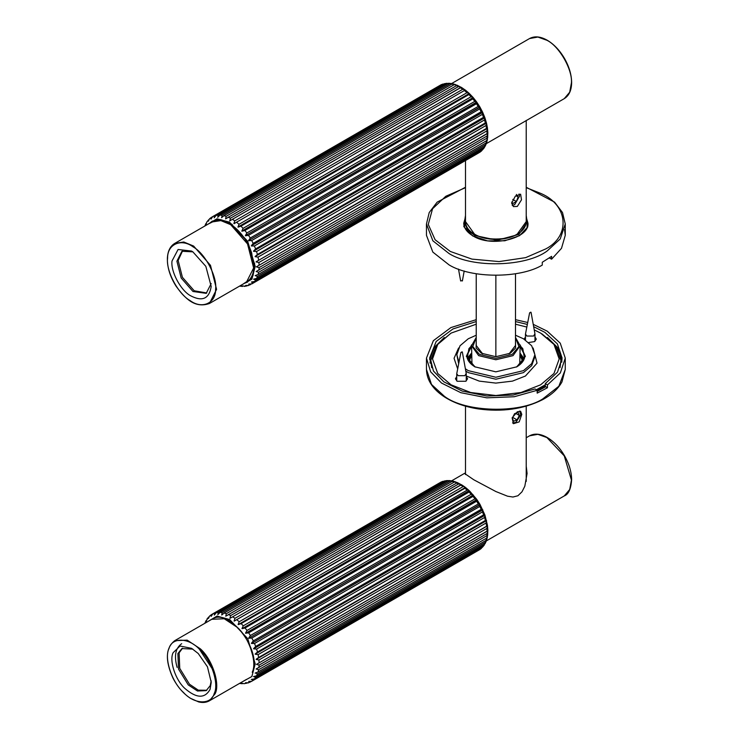 <?xml version="1.0" encoding="UTF-8"?>
<svg xmlns="http://www.w3.org/2000/svg" width="739" height="739" viewBox="0 0 739 739"><rect width="100%" height="100%" fill="white"/><g stroke="black" fill="none" stroke-linecap="round" stroke-linejoin="round"><path stroke-width="1.11" d="M476.23 273.744L476.23 345.64M495.86 275.379L495.86 356.697M515.489 345.64L515.489 273.744M511.647 203.142L515.295 196.223L520.607 194.181L521.494 199.807L517.328 206.421L513.439 206.606L511.647 203.142M468.932 361.556L471.565 355.459M520.145 355.459L522.778 361.556M523.48 360.447L520.145 355.016M471.565 355.016L468.23 360.447M519.72 364.798L520.145 345.732L515.489 337.464M476.23 337.464L471.565 345.732L471.99 364.798M515.489 337.686L518.926 346.536L512.293 354.369L495.86 358.304L479.417 354.369L472.784 346.536L476.23 337.686M471.565 345.732L478.678 355.644L495.86 359.754L513.032 355.644L520.145 345.732M476.23 341.52L476.11 348.004L481.375 353.233L495.86 356.697L510.335 353.233L515.6 348.004L515.489 341.52M521.789 414.376L519.184 421.886L513.439 423.687L512.127 417.812L517.328 411.799L520.607 411.263L521.789 414.376M482.724 353.944L476.23 345.492M515.489 345.492L508.995 353.944M499.536 136.004L564.245 98.656L569.704 92.209L571.432 82.768C572.531 69.383 559.035 46.012 546.897 40.276L537.863 37.042L529.54 38.557L451.594 83.562M526.223 466.152L527.083 473.496L524.819 486.216L522.002 491.795L517.937 495.749L512.931 497.033L507.527 496.192L495.86 491.527L473.773 479.768L464.628 473.496L465.496 472.988M519.074 194.006L519.535 196.149L514.612 204.685L512.201 205.35M516.376 194.431L518.15 196.953L516.376 201.516L512.838 203.558L511.757 202.024M512.746 199.41L516.376 201.516M515.933 195.669L518.15 196.953M519.702 411.032L520.69 414.912L515.831 422.477L512.543 422.93M514.584 413.674L518.076 412.325L519.323 415.438L517.069 419.9L513.577 421.239L512.33 418.135L514.584 413.674M512.709 417.378L517.069 419.9M515.591 413.286L519.323 415.438M243.076 284.081L251.879 278.16L254.779 266.299L247.389 241.459L229.533 222.679L217.876 219.317L208.38 223.972M254.779 265.901L253.034 275.592L247.491 282.132L244.212 283.425M209.506 223.326L212.269 221.127L220.665 219.594L229.635 222.735M213.756 221.1L214.753 220.056M249.662 280.524L248.267 280.866M253.865 267.065L254.65 263.232M232.222 224.379L228.508 223.141M239.547 286.113L242.512 286.436M241.995 285.91L245.099 286.159M247.288 285.744L245.644 285.411L248.683 285.448M247.029 285.891L244.212 286.399M248.794 284.081L251.851 283.887L480.008 152.132M478.53 153.019L248.332 285.605M250.41 284.727L248.701 284.136M251.528 281.965L254.521 281.504L482.475 149.897L484.322 147.671L255.703 279.933L253.579 279.176L256.627 278.354L484.572 146.756L484.978 145.518M482.244 150.026L481.274 151.125L253.329 282.723L251.408 282.03M484.766 146.627L484.322 147.671M255.454 275.481L258.114 274.529L486.068 142.923L486.558 141.962M486.502 142.618L485.44 144.816L257.495 276.423L255.167 275.647M256.784 271.148L487.5 137.823M487.5 138.11L486.585 140.669L258.641 272.275L256.137 271.518M256.451 266.77L487.805 133.196L256.451 266.77L487.805 133.343L487.657 137.916M465.487 90.158L469.293 93.474L237.949 227.039L239.02 224.305L466.974 92.698L469.293 93.474L473.154 97.52L241.81 231.085L243.085 228.369L471.029 96.763L473.154 97.52L476.72 102.065L245.376 235.63L246.854 232.979L474.798 101.372L476.72 102.065L479.907 107.007L248.563 240.581L250.253 238.023L478.198 106.416L479.907 107.007L482.632 112.226L251.288 245.791L253.191 243.38L481.144 111.774L482.632 112.226L484.83 117.584L253.486 251.149L255.602 248.914L483.546 117.307L484.83 117.584L486.456 122.951L255.103 256.516L257.421 254.484L485.366 122.886L486.456 122.951L486.003 125.501L486.548 128.364L487.454 128.198L256.1 261.772L486.548 128.364L487.454 128.198L486.872 130.886L487.066 133.62L487.805 133.196L487.066 135.985L259.121 267.592L256.451 266.908M487.888 133.149L487.472 128.355L256.1 261.772M486.872 130.886L258.927 262.493L256.119 261.92M487.481 128.069L486.493 123.108L255.103 256.516M486.003 125.501L258.059 257.107L255.14 256.673M257.421 254.484L256.535 251.556L484.488 119.949L484.886 117.741L253.486 251.149M256.535 251.556L253.542 251.306M255.602 248.914L254.401 245.985L482.355 114.379L482.706 112.383L251.288 245.791M254.401 245.985L251.362 245.948M253.191 243.38L251.703 240.526L479.657 108.919L479.99 107.164L248.563 240.581M251.703 240.526L248.646 240.729M250.253 238.023L248.516 235.316L476.461 103.709L476.821 102.204L245.376 235.63M248.516 235.316L245.477 235.778M246.854 232.979L244.905 230.485L472.858 98.878L473.265 97.65L241.81 231.085M244.905 230.485L241.912 231.215M243.085 228.369L240.969 226.152L468.923 94.546L469.413 93.585L237.949 227.039M240.969 226.152L238.06 227.15M233.884 223.603L234.78 220.887L462.734 89.29L465.237 90.038L234.004 223.695M461.293 87.304L465.358 90.13L464.757 90.814L466.974 92.698M229.727 220.859L230.466 218.208L458.411 86.611L461.081 87.294L229.727 220.859L460.462 87.784L462.734 89.29M457.035 85.161L461.201 87.359L460.462 87.784L461.201 87.359M226.189 218.513L225.58 218.864L226.171 216.333L454.125 84.726L456.785 85.197M457.044 85.345L225.58 218.864M221.802 217.525L222.014 215.289L449.959 83.692L452.379 83.849M452.998 84.135L451.908 84.07L223.963 215.677L221.534 217.682M217.857 217.238L218.097 215.123L446.042 83.525L448.046 83.396M449.146 83.766L447.862 83.489L219.917 215.095L217.691 217.331M214.264 217.765L214.504 215.834L443.843 83.932M446.919 83.276L444.102 83.784L216.157 215.391L214.153 217.829M440.906 84.856L212.777 216.555L210.994 219.16L211.336 217.395L212.61 216.666M209.525 218.799L211.336 217.395M209.534 218.799L208.38 221.21L208.897 219.649M206.153 224.157L206.818 222.014L208.666 219.779M205.959 223.464L204.832 226.023M464.822 488.313L469.718 491.121L476.729 499.342L479.944 504.321L484.876 514.926L487.518 525.577M472.554 495.426L471.362 494.16M473.209 496.239L475.214 498.751M476.858 501.051L478.623 503.795M479.389 505.088L481.523 509.162M206.042 620.594L204.842 623.3M207.576 618.497L206.236 621.305M206.92 619.134L208.767 616.945L208.416 618.46L209.664 615.966L211.465 614.599L439.566 482.909M441.091 482.059L212.915 613.767L211.215 616.317M211.123 616.372L211.465 614.599M449.312 481.052L448.028 480.784L220.083 612.382L217.848 614.617L218.254 612.4L447.113 480.544L444.259 481.034L216.315 612.64L214.412 615.005M214.292 615.079L214.652 613.065L444.028 481.172M447.113 480.544L448.231 480.683M453.164 481.459L452.092 481.403L224.139 613L221.986 614.839M221.7 615.005L222.19 612.603L450.143 480.997L452.573 481.172M457.229 482.706L226.402 615.846M225.755 616.224L226.356 613.675L454.3 482.068L456.97 482.558M230.032 618.312L461.256 484.673L230.032 618.312L461.385 484.747L460.646 485.181L465.533 487.546L464.942 488.248L234.189 621.12L465.533 487.546L464.942 488.248L467.15 490.151L239.205 621.748L236.988 619.855M229.912 618.247L230.651 615.596L458.596 483.99L461.256 484.673L457.219 482.521M234.189 621.12L465.413 487.454L464.923 487.029M234.069 621.028L234.965 618.312L462.919 486.705M469.579 491.038L469.099 492.008L241.154 623.614L238.235 624.603L469.579 491.038M238.235 624.603L469.145 490.585M238.115 624.492L239.205 621.748M473.422 495.121L473.025 496.368L245.071 627.974L242.078 628.686L473.422 495.121M242.078 628.686L473.311 494.991L471.196 494.234L243.251 625.841L241.154 623.614M241.967 628.556L243.251 625.841M476.969 499.703L476.609 501.218L248.664 632.824L245.616 633.268L476.969 499.703M245.616 633.268L476.867 499.555L474.955 498.862L247.011 630.469L245.071 627.974M245.524 633.129L247.011 630.469M480.119 504.663L479.787 506.437L251.833 638.043L248.775 638.237L480.119 504.663M248.775 638.237L480.036 504.515L478.336 503.924L250.392 635.531L248.664 632.824M248.692 638.08L250.392 635.531M482.816 509.892L482.456 511.905L254.512 643.503L251.463 643.466L482.816 509.892M251.463 643.466L482.743 509.734L481.255 509.291L253.311 640.898L251.833 638.043M251.389 643.309L253.311 640.898M484.969 515.259L484.562 517.476L256.618 649.082L253.625 648.824L484.969 515.259M253.625 648.824L484.913 515.101L483.639 514.834L255.694 646.44L254.512 643.503M253.569 648.666L255.694 646.44M486.548 520.625L486.059 523.018L258.105 654.625L255.195 654.191L486.548 520.625M255.195 654.191L486.511 520.468L485.431 520.413L257.486 652.01L256.618 649.082M255.158 654.033L257.486 652.01M256.147 659.428L487.481 525.706L486.899 528.403L258.946 660.01L256.147 659.428L487.5 525.854L487.897 530.639M486.059 523.018L486.585 525.882L487.481 525.706L258.632 657.488L258.105 654.625M256.128 659.271L258.632 657.488M256.451 664.398L487.805 530.694L487.066 533.484L259.112 665.091L256.451 664.398L487.805 530.833L487.629 535.396M487.472 535.599L486.548 538.14L258.604 669.746L256.11 668.998L256.729 668.638M256.11 668.998L487.472 535.304M486.447 540.089L485.375 542.269L257.431 673.876L255.389 672.933M255.112 673.1L258.068 671.991L486.013 540.394L486.502 539.415M484.673 544.08L483.565 545.751L255.611 677.358L253.671 676.499M253.495 676.601L256.553 675.788L484.498 544.19L484.904 542.943M482.114 547.442L253.209 680.111L251.417 679.353M251.297 679.418L254.419 678.901L482.364 547.303L484.221 545.105M251.574 681.33L248.156 682.947M250.272 682.079L248.664 681.441L251.722 681.256L479.851 549.53M247.112 683.067L244.027 683.695L241.829 683.196M246.872 683.206L245.496 682.734L248.535 682.781M239.538 683.409L242.337 683.714M182.533 648.232L179.115 652.851L179.743 668.379L189.47 684.203L198.292 690.152L206.8 690.254M192.87 649.128L181.905 648.565L177.887 653.562L178.515 669.081L188.242 684.905L197.489 691.011L206.199 690.632L210.218 685.635L211.188 680.859M210.07 689.348C204.897 698.734 196.528 698.457 184.962 688.517C175.522 680.222 169.019 660.518 173.129 652.685L180.03 646.025L191.604 648.352L198.237 653.516L207.456 666.809L211.225 682.346L210.07 689.348M182.533 250.955L178.136 260.47L182.404 277.291L194.209 290.778L206.8 292.967M192.87 251.842L181.905 251.278L176.907 261.181L181.175 278.003L192.981 291.489L206.199 293.355L211.188 283.573M172.011 261.006L178.09 249.486L191.604 251.066L192.824 251.814L205.839 266.354L211.188 286.455C209.202 298.861 202.264 301.928 190.376 295.646C180.63 290.325 170.524 271.278 172.011 261.006M471.611 344.836L466.327 356.364L474.872 366.821L495.851 371.837L516.838 366.821L525.383 356.364L520.099 344.836M524.2 358.895L520.145 353.242M471.565 353.242L467.51 358.895M465.376 368.798L468.249 370.645L495.841 377.25L523.452 370.655L531.683 363.662L534.897 354.711L531.683 345.76L523.471 338.776L515.489 335.229M476.23 335.229L468.258 338.767L460.027 345.75L456.822 354.711L458.864 361.898M467.297 358.276L471.565 353.094M534.232 329.88L540.652 333.113L553.982 344.448L559.183 358.969L553.973 373.491L540.625 384.816L520.995 392.52L495.841 395.522L470.688 392.511L451.067 384.807L437.728 373.472L432.527 358.96L437.737 344.439L451.086 333.095L476.23 324.199M515.489 324.199L526.713 327.035M466.254 376.604L467.565 378.784L465.792 381.269L457.201 381.269L455.427 378.784L456.739 376.604M534.971 336.947L536.292 339.136L534.509 341.612L528.699 342.526M524.145 339.183L525.466 336.947M536.357 389.776L545.336 384.77M560.051 367.625L560.919 360.373L555.571 345.464L541.863 333.816M451.076 333.104L436.149 345.455L430.791 360.373L433.433 370.969M430.791 360.373L431.659 367.625M537.179 390.525L545.336 385.897M460.877 352.512L456.739 373.74L458.134 375.68L464.859 375.689L466.226 373.454L462.355 352.106L460.877 352.512L462.106 351.801M468.101 360.198L471.565 354.702M520.145 354.702L523.618 360.198M529.604 312.856L525.466 334.093L526.852 336.033L533.576 336.033L534.944 333.806L531.082 312.449L529.604 312.856L530.833 312.144M537.179 390.857L545.336 386.405L545.336 383.569L547.451 384.908L547.451 387.744L537.179 393.13L537.179 390.303L535.064 388.963L513.143 395.051L486.946 396.03L462.152 391.06L443.825 381.814L433.516 371.107L429.581 358.11L436.186 341.455L453.007 328.92L476.23 321.557M547.451 384.908L560.328 372.936L565.261 358.11L560.254 343.173L547.202 331.155L533.235 324.347M527.544 322.463L515.489 319.673M476.23 319.673L450.901 327.58L433.35 340.697L426.458 358.11L430.625 371.782L441.506 383.033L460.776 392.677L486.798 397.831L514.242 396.741L537.179 390.303M545.336 386.405L547.451 387.744M545.336 383.569L557.492 372.179L562.13 358.11L557.363 343.847L544.892 332.365L533.66 326.675M527.193 324.393L515.489 321.557M537.179 391.43L545.779 386.682M562.065 359.81L557.594 347.589L547.442 337.483M444.268 337.483L434.061 347.681L429.645 359.81M561.917 361.223L560.568 356.078M430.791 361.02L430.172 363.209M465.496 217.82L464.572 222.171L467.417 229.69L474.669 235.455L497.144 240.212L518.87 234.402L527.138 222.171L526.223 217.82M464.572 222.171L464.619 227.307M527.092 227.307L527.138 222.171M458.494 269.079L460.656 280.986L462.124 280.58M527.036 220.721L527.951 225.118M463.806 224.111L464.674 220.721M526.223 187.263L554.564 202.135L562.508 212.546L565.261 223.982L560.208 238.983L547.202 250.937C526.399 266.807 472.48 268.285 449.164 253.625L432.86 240.794L426.458 223.982L426.458 235.316L432.842 252.101L449.164 264.959C471.353 278.52 519.96 278.594 542.278 265.098L542.278 262.271L551.617 256.341L551.617 259.177L549.289 257.957M564.559 229.644L565.261 235.316L561.492 248.322L551.617 259.177M474.383 233.995L465.496 221.598C465.635 226.596 468.646 230.836 474.53 234.318C480.479 237.653 487.574 239.353 495.832 239.427C504.183 239.353 511.342 237.625 517.318 234.235C523.11 230.762 526.076 226.55 526.223 221.598L517.328 233.995C507.665 240.683 484.045 240.683 474.383 233.995M485.505 520.367L484.729 517.365M483.879 514.714L482.724 511.702M481.579 509.143L480.091 506.206M478.687 503.776L476.267 500.1M476.175 499.961L473.246 496.22M526.223 437.756L529.54 435.834L537.863 434.329L546.897 437.553L564.245 455.871L571.432 480.054L569.704 489.486L564.245 495.943L486.29 540.948M199.391 649.239L213.174 670.245L214.347 675.16M207.169 224.674L216.943 218.799L229.533 222.18L247.648 241.21L255.214 266.428L251.888 279.176L241.865 284.774M230.466 218.208L228.194 217.118M226.171 216.333L223.963 215.677M222.014 215.289L219.917 215.095M218.097 215.123L216.157 215.391M214.504 215.834L212.777 216.555M251.851 283.887L253.329 282.723M254.521 281.504L255.703 279.933M256.627 278.354L257.495 276.423M258.114 274.529L258.641 272.275M258.955 270.114L259.121 267.592M259.112 265.227L258.927 262.493M258.595 259.971L258.059 257.107M239.02 224.305L236.803 222.421M234.78 220.887L232.508 219.381M440.721 84.948L442.449 84.228M444.102 83.784L446.042 83.525M447.862 83.489L449.959 83.692M451.908 84.07L454.125 84.726M456.139 85.512L458.411 86.611M468.923 94.546L471.029 96.763M472.858 98.878L474.798 101.372M476.461 103.709L478.198 106.416M479.657 108.919L481.144 111.774M482.355 114.379L483.546 117.307M484.488 119.949L485.366 122.886M487.066 135.985L486.899 138.516M486.585 140.669L486.068 142.923M485.44 144.816L484.572 146.756M483.657 148.327L482.475 149.897M481.274 151.125L479.805 152.28M485.856 520.201L484.996 517.078M484.451 515.369L482.936 511.443M481.874 509.079L479.694 504.913M487.066 533.484L486.881 535.997M486.548 538.14L486.013 540.394M485.375 542.269L484.498 544.19M483.565 545.751L482.364 547.303M481.154 548.514L479.676 549.65M440.86 482.161L442.596 481.468M444.259 481.034L446.208 480.793M448.028 480.784L450.143 480.997M452.092 481.403L454.3 482.068M456.332 482.881L458.596 483.99M469.099 492.008L471.196 494.234M473.025 496.368L474.955 498.862M476.609 501.218L478.336 503.924M479.787 506.437L481.255 509.291M482.456 511.905L483.639 514.834M484.562 517.476L485.431 520.413M486.899 528.403L487.066 531.119M251.722 681.256L253.209 680.111M254.419 678.901L255.611 677.358M256.553 675.788L257.431 673.876M258.068 671.991L258.604 669.746M258.927 667.603L259.112 665.091M207.169 621.961L217.017 616.077L229.709 619.568L247.768 638.708L255.214 663.908L251.851 676.527L241.865 682.06M259.121 662.726L258.946 660.01M234.965 618.312L232.702 616.788M230.651 615.596L228.379 614.479M226.356 613.675L224.139 613M222.19 612.603L220.083 612.382M218.254 612.4L216.315 612.64M214.652 613.065L212.915 613.767M183.466 692.452C171.91 682.3 163.938 658.163 168.972 648.556C171.984 636.953 188.898 637.508 199.733 649.581C211.289 659.733 219.261 683.871 214.227 693.468C211.215 705.08 194.302 704.516 183.466 692.452M215.178 693.644C220.324 683.843 212.185 659.216 200.389 648.86L187.179 640.14L174.737 640.676C165.564 647.927 164.982 660.426 173 678.162C177.572 686.919 183.355 693.616 190.348 698.253L198.717 701.958C202.8 702.918 206.375 702.521 209.442 700.784L215.178 693.644M211.788 619.291L224.231 618.746L237.441 627.466C249.237 637.831 257.366 662.458 252.23 672.25L252.415 672.037C262.299 650.736 229.035 607.089 211.788 619.291L174.737 640.676M193.101 246.891C205.045 253.403 217.414 276.737 215.594 289.318C215.927 303.304 201.904 309.493 190.099 300.579C178.154 294.067 165.785 270.723 167.596 258.142C167.273 244.166 181.295 237.976 193.101 246.891M209.442 303.498L216.582 289.355L210.486 265.329L193.627 246.059L183.799 241.995L174.737 243.399C170.293 246.105 167.845 250.909 167.402 257.819C167.088 267.056 169.979 276.525 176.094 286.233C184.87 298.113 194.551 308.708 209.442 303.498L246.493 282.113C250.909 279.425 253.348 274.659 253.828 267.814L251.685 252.978C248.461 243.325 243.26 235.187 236.101 228.554C231.769 224.674 227.409 222.143 223.012 220.952C218.735 219.843 214.994 220.194 211.788 222.005L220.85 220.601L230.67 224.665L247.537 243.935L253.634 267.961L246.493 282.113M520.145 346.388L524.829 355.514C524.773 359.865 521.993 363.699 516.487 367.024L524.478 358.397L522.815 348.669L520.145 345.778M471.565 345.778L468.905 348.66L467.242 358.397L475.223 367.024C469.718 363.699 466.937 359.865 466.882 355.514L471.565 346.388M468.055 360.226L466.882 355.514M524.829 357.094L524.829 355.514L523.655 360.226M466.254 376.003L479.241 381.112L495.841 383.098L512.45 381.121L525.42 376.031L537.031 363.154L533.142 348.032M534.897 354.711L534.897 356.697L531.683 365.648L523.452 372.632L495.841 379.227L468.249 372.622L465.792 371.07M458.586 363.403L456.822 354.711M458.568 348.032L454.06 358.286L457.626 368.733M444.508 396.4L431.502 384.446L426.458 369.445C426.745 380.132 432.805 389.324 444.629 397.037C453.857 402.884 465.025 406.838 478.142 408.898C502.077 412.177 523.424 409.175 542.186 399.882C551.433 394.995 558.019 389.028 561.945 381.961L565.261 369.445L558.85 386.257L542.546 399.088C519.231 413.748 465.321 412.27 444.508 396.4M465.496 215.418L463.824 226.624L472.674 235.953L487.62 240.886L504.839 240.775L519.591 235.63L527.785 226.882L526.223 215.418M526.223 217.118L527.951 223.132C529.798 238.355 491.49 247.925 473.015 235.917C466.909 232.24 463.824 227.982 463.759 223.132L465.496 217.118M526.223 187.651L541.382 193.664C568.189 205.377 570.684 235.723 545.918 248.849L525.641 257.643L499.065 261.588L471.953 259.112L450.328 251.463L435.105 239.759L428.269 224.416L432.555 208.767L445.793 196.278L465.496 187.651M526.223 221.598L526.223 120.439M465.496 160.548L465.496 221.598M526.223 406.164L526.223 481.412M465.496 406.164L465.496 474.558M486.299 143.652L499.546 136.013M529.54 38.557C534.5 35.878 540.348 36.405 547.082 40.146C553.862 44.128 559.672 50.234 564.513 58.464C569.159 66.686 571.533 74.694 571.635 82.491C571.543 90.278 569.085 95.673 564.245 98.656M451.603 480.84L464.84 473.191M529.54 435.834C534.5 433.156 540.348 433.691 547.082 437.433C553.862 441.414 559.672 447.52 564.513 455.741C569.113 463.88 571.487 471.815 571.635 479.556C570.988 488.932 568.531 494.391 564.245 495.943M181.702 643.669C175.439 648.075 173.914 655.992 177.129 667.419M440.813 84.902L442.809 84.07M448.619 83.248L451.317 83.507M452.795 83.793L455.824 84.689M487.463 139.191L486.752 142.294M486.28 143.708L485.172 146.211M481.606 150.876L479.907 152.216M487.435 536.68L486.696 539.766M486.216 541.179L485.089 543.655M481.477 548.283L479.768 549.594M440.971 482.105L442.975 481.301M448.804 480.535L451.52 480.821M452.979 481.117L456.028 482.05M461.469 484.701L464.923 487.019M465.662 487.583L469.145 490.576M209.442 700.784L246.493 679.39M174.737 243.399L211.788 222.005M456.739 380.964L456.739 373.74M466.254 380.964L466.254 373.74M525.466 340.023L525.466 334.093M534.971 341.316L534.971 334.093M555.913 347.358L558.342 351.043M560.356 355.459L561.751 362.239M429.969 362.239L435.807 347.358M426.458 358.11L426.458 369.445M565.261 369.445L565.261 358.11M464.194 270.973L462.374 280.986M426.458 223.982L429.211 212.546L437.146 202.144L465.496 187.263M565.261 235.316L565.261 223.982"/></g></svg>

